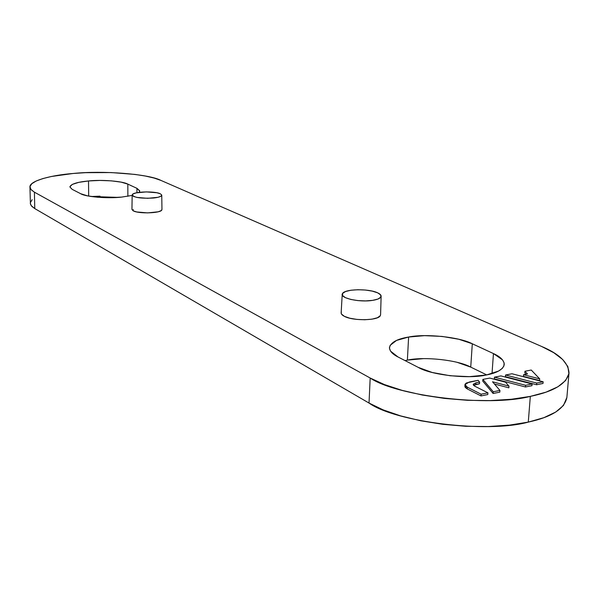 <?xml version="1.0" encoding="UTF-8"?>
<svg xmlns="http://www.w3.org/2000/svg" width="599" height="599" viewBox="0 0 599 599"><rect width="100%" height="100%" fill="white"/><g stroke="black" fill="none" stroke-linecap="round" stroke-linejoin="round"><path stroke-width="0.9" d="M566.879 397.429L563.472 405.463L555.805 412.007L543.944 417.653L528.281 422.108L530.325 396.381C553.805 391.551 566.699 383.727 569.005 372.907C568.354 362.657 559.226 353.844 541.616 346.462L553.79 352.729L562.693 359.52L567.859 366.588L568.915 373.679L565.628 380.507L557.954 386.759L546.056 392.143L530.325 396.381L511.404 399.256L490.109 400.589L467.452 400.304L444.503 398.417L422.355 395.033L402.034 390.338L384.408 384.565L370.182 378.021L34.405 192.174L30.849 189.389L29.995 186.529L31.807 183.713L36.142 181.033L42.769 178.599L51.387 176.488L73.183 173.478L85.567 172.669L111.189 172.564L135.127 174.429L145.452 176.054L154.16 178.068L160.936 180.411L541.616 346.462L160.936 180.411C148.777 173.935 102.302 170.371 73.183 173.478C50.653 175.2 29.022 181.055 29.95 187.128L31.155 189.756L34.405 192.174L34.757 208.572L31.208 205.652L30.309 203.226M493.134 393.483L499.806 392.143L499.933 390.428L493.254 391.768L482.869 379.407L489.78 378.074L505.519 382.192L508.985 386.123L492.528 381.788L499.933 390.428L492.528 381.788L508.985 386.123L505.519 382.192L489.78 378.074L482.869 379.407L493.254 391.768L499.933 390.428L499.806 392.143L493.134 393.483L493.254 391.768L493.134 393.483L482.749 381.091L493.134 393.483M494.43 384.004L508.858 387.823L508.985 386.123L508.858 387.823L494.43 384.004M536.592 384.753L543.008 383.465L543.151 381.78L536.734 383.061L505.563 375.011L511.973 373.769L543.151 381.78L511.973 373.769L505.563 375.011L536.734 383.061L543.151 381.78L543.008 383.465L536.592 384.753L536.734 383.061L536.592 384.753L505.444 376.674L536.592 384.753M423.231 358.651L407.372 360.119L408.615 337.035C397.092 338.937 390.705 342.463 389.455 347.622C389.59 351.044 392.427 354.151 397.976 356.952L418.214 367.367C430.561 374.952 468.673 379.287 486.418 374.974L486.418 374.974C497.207 372.922 503.145 369.426 504.246 364.492C504.029 360.358 500.435 356.719 493.449 353.575L472.297 343.774L458.789 339.251L442.077 336.421L424.549 335.65L408.615 337.035L396.545 340.419L390.144 345.346L389.455 348.184L390.555 351.141L397.976 356.952L418.214 367.367L432.201 372.473L450.223 375.76L469.361 376.644L486.418 374.974L498.593 371.051L502.239 368.452L503.901 365.996L504.133 362.957L502.524 359.864L493.449 353.575L492.019 373.641L493.449 353.575L472.297 343.774L470.739 367.112L457.307 362.388M341.153 312.753L341.482 314.063L344.358 316.324L349.801 318.211L356.982 319.417L364.784 319.754L371.964 319.17L377.4 317.747L380.26 315.725L380.59 314.625M131.945 209.403L133.307 210.87L136.767 211.964L147.661 212.9L158.129 211.806L161.116 210.661L161.955 209.5M127.827 184.11L121.065 182.126L111.272 180.846L99.876 180.434L88.517 180.958L78.836 182.343L72.269 184.41L69.873 186.851L72.112 189.306L80.633 193.694L87.417 195.836L97.637 197.251L109.692 197.7L121.619 197.101L132.169 195.409L121.619 197.101C107.955 198.756 85.26 196.846 80.633 193.694L72.112 189.306L69.873 186.925C70.959 184.028 77.174 182.036 88.517 180.958L88.682 196.09L88.517 180.958C101.613 179.498 122.788 181.175 127.827 184.11L127.864 196.285L127.827 184.11L136.939 188.333L127.827 184.11M139.163 192.354L139.717 190.804L136.939 188.333L136.946 192.713L136.939 188.333L139.747 191.074L139.163 192.354M523.406 376.389L539.572 380.545L539.706 378.868L523.541 374.727L527.494 373.956L524.949 371.253L531.246 370.032L539.706 378.868L523.541 374.727L527.494 373.956L524.949 371.253L531.246 370.032L539.706 378.868L539.572 380.545L523.406 376.389L523.541 374.727L523.406 376.389M524.821 372.907L526.064 374.233L524.821 372.907L524.949 371.253L524.821 372.907M525.473 386.984L531.957 385.681L532.092 383.996L525.608 385.292L494.46 377.16L500.929 375.91L532.092 383.996L500.929 375.91L494.46 377.16L525.608 385.292L532.092 383.996L531.957 385.681L525.473 386.984L525.608 385.292L525.473 386.984L494.34 378.838L525.473 386.984M464.869 386.258L465.266 387.426L467.205 388.886L480.99 395.924L487.811 394.554L487.93 392.832L481.109 394.202L467.317 387.179L467.205 388.886L464.869 386.303L464.981 384.61L469.159 382.065L478.137 380.328L479.604 382.095L475.965 382.798L475.853 384.491L479.485 383.779L479.604 382.095L478.137 380.328L466.389 382.963L465.056 384.244L465.378 385.726L467.317 387.179L464.981 384.61M474.011 385.09L475.853 384.491L475.965 382.798L479.604 382.095L479.485 383.779L473.592 385.367M29.95 187.18L30.422 204.079L31.859 206.415L34.757 208.572L34.405 192.174L370.182 378.021L369.021 403.052C395.4 422.003 487.137 433.511 528.281 422.108L509.442 425.125L488.26 426.54L465.723 426.271L442.901 424.324L420.88 420.805L400.671 415.908L383.158 409.888L369.021 403.052L34.757 208.572L369.021 403.052L370.182 378.021C396.733 396.156 489.009 407.253 530.325 396.381L528.281 422.108C551.664 417.031 564.52 408.832 566.871 397.504L569.005 372.967M30.354 202.649L32.159 199.684M100.011 196.165L91.205 196.509L118.16 197.385M486.747 374.907L470.739 367.112L486.747 374.907M161.625 195.588C160.787 196.712 158.016 197.528 153.314 198.037C140.278 198.643 133.278 197.505 132.312 194.623C133.614 191.56 154.797 190.931 160.292 193.769L156.856 192.758L146.298 191.897L136.115 192.885L133.105 193.934L132.184 195.169L133.517 196.397L136.924 197.43L147.661 198.321L157.971 197.296L160.921 196.225L161.73 194.989L160.292 193.769M133.307 210.87C138.676 213.948 160.697 213.251 161.827 209.987M372.638 300.361C359.4 302.622 339.086 297.995 342.463 293.622C344.44 288.913 368.729 288.404 377.692 292.851C380.53 294.176 381.6 295.554 380.912 296.969C379.976 298.504 377.22 299.627 372.638 300.361L377.999 299.028L380.814 297.126L380.694 294.955L377.692 292.851L372.301 291.129L365.353 290.028L357.865 289.721L350.932 290.238L345.593 291.518L342.635 293.368L342.553 295.524L345.398 297.658L350.774 299.44L357.858 300.593L365.555 300.915L372.638 300.361M341.393 312.049C340.659 313.502 341.647 314.924 344.358 316.324C353.14 321.184 378.62 320.622 380.358 315.561M407.372 360.119C424.257 356.36 458.093 360.021 470.739 367.112L472.297 343.774C459.568 336.997 425.567 333.471 408.615 337.035L407.372 360.119L405.021 360.583M132.873 210.631L133.33 209.53L132.873 210.631M505.444 376.674L505.563 375.011L505.444 376.674M494.34 378.838L494.46 377.16L494.34 378.838M482.749 381.091L482.869 379.407L482.749 381.091M480.99 395.924L481.109 394.202L487.93 392.832L474.79 386.205L487.93 392.832L487.811 394.554L480.99 395.924L467.205 388.886L467.317 387.179L481.109 394.202L480.99 395.924M474.79 386.205L473.21 384.483L475.965 382.798L473.255 384.259L473.487 385.239L474.79 386.205M132.169 195.064L131.945 209.433M161.962 209.523L161.752 195.162M342.216 294.506L341.145 312.865M380.582 314.737L381.129 296.295"/></g></svg>
